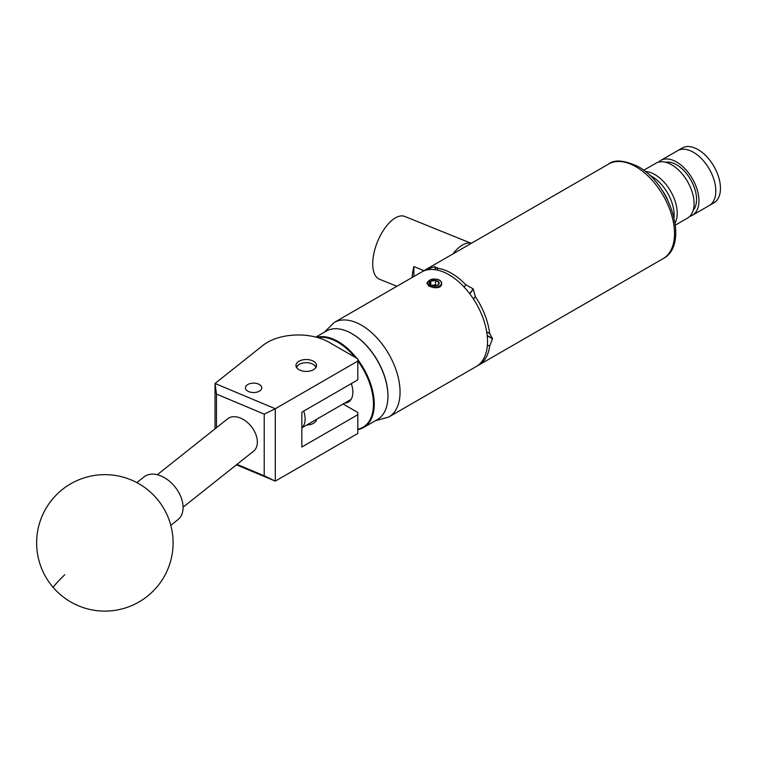 <?xml version="1.0" encoding="UTF-8"?>
<svg xmlns="http://www.w3.org/2000/svg" width="758" height="758" viewBox="0 0 758 758"><rect width="100%" height="100%" fill="white"/><g stroke="black" fill="none" stroke-linecap="round" stroke-linejoin="round"><path stroke-width="1.14" d="M247.828 384.505A8.158 4.709 0 0 0 245.431 387.84A8.158 4.709 0 0 0 250.472 392.189A8.158 4.709 0 0 0 259.369 391.166A8.158 4.709 0 0 0 261.756 387.84A8.158 4.709 0 0 0 256.716 383.482A8.158 4.709 0 0 0 247.828 384.505M298.955 361.263A10.299 5.95 0 0 0 295.942 365.46A10.299 5.95 0 0 0 302.3 370.956A10.299 5.95 0 0 0 313.518 369.667A10.299 5.95 0 0 0 316.541 365.46A10.299 5.95 0 0 0 310.183 359.974A10.299 5.95 0 0 0 298.955 361.263M316.531 419.345A10.299 5.95 180 0 1 313.518 423.286A10.299 5.95 180 0 1 306.706 425.02M215.035 428.839L215.035 383.472L262.988 345.364A43.67 25.213 0 0 1 329.199 342.351L357.804 358.866L357.804 361.102L275.287 408.742L275.287 481.112L236.43 464.815M343.109 404.005L357.804 412.485L357.804 414.711L301.836 447.021L301.836 412.172L357.804 379.862L357.804 361.102M357.804 414.711L357.804 433.472L275.287 481.112M236.989 464.379L264.22 475.797L264.22 414.124L216.485 394.094L215.035 383.472L275.287 408.742M216.485 394.094L216.485 427.683M264.22 475.797L275.23 481.084M275.23 408.837L264.22 414.124M170.796 525.341L177.978 519.628A27.288 18.031 -128.5 0 0 178.907 518.813A27.288 18.031 -128.5 0 0 174.529 486.323A27.288 18.031 -128.5 0 0 144.02 476.896L136.838 482.609M352.015 333.738A50.54 29.183 60 0 1 352.205 333.842A50.54 29.183 60 0 1 387.944 395.752A50.54 29.183 60 0 1 387.944 395.97M357.804 359.633A51.089 29.496 60 0 1 363.66 427.493L377.361 419.581A51.089 29.496 -120 0 0 387.944 396.197A51.089 29.496 -120 0 0 351.826 333.624A51.089 29.496 -120 0 0 328.896 329.863A51.089 29.496 -120 0 0 326.281 331.094L315.878 337.092M357.804 429.208A50.54 29.183 -120 0 0 360.42 428.459A50.54 29.183 -120 0 0 357.804 360.912M354.915 357.198A50.54 29.183 -120 0 0 317.99 337.67M316.664 337.301A51.089 29.496 60 0 1 356.743 358.259M363.66 427.493A51.089 29.496 60 0 1 361.045 428.725A51.089 29.496 60 0 1 357.804 429.587M351.314 383.605A21.395 12.355 60 0 1 348.434 401.996A21.395 12.355 60 0 1 347.335 402.517A21.395 12.355 60 0 1 344.852 402.991M315.802 367.677A9.608 5.543 0 0 0 313.035 364.304A9.608 5.543 0 0 0 299.448 364.304A9.608 5.543 0 0 0 296.909 366.91A9.608 5.543 0 0 0 296.681 367.677M296.406 367.223A10.148 5.865 180 0 1 299.059 364.532A10.148 5.865 180 0 1 299.258 364.418M313.225 364.418A10.148 5.865 180 0 1 313.414 364.532A10.148 5.865 180 0 1 316.077 367.223M157.276 474.735L227.665 418.804A20.741 13.701 51.5 0 1 240.57 418.103A20.741 13.701 51.5 0 1 255.759 434.22A20.741 13.701 51.5 0 1 253.475 451.275L183.076 507.216M649.615 175.212A31.656 18.277 60 0 1 651.747 176.33A31.656 18.277 60 0 1 674.033 217.508M654.836 174.548A31.656 18.277 -120 0 0 645.342 171.507A31.656 18.277 -120 0 1 654.836 174.548A31.656 18.277 -120 0 1 675.113 223.051A31.656 18.277 -120 0 0 654.836 174.548M667.552 199.742A29.477 17.017 -120 0 0 661.753 189.708M693.428 152.263A31.656 18.277 -120 0 0 677.595 150.69A31.656 18.277 60 0 1 693.428 152.263A31.656 18.277 60 0 1 714.112 180.158A31.656 18.277 60 0 1 709.261 205.532A31.656 18.277 -120 0 0 714.112 180.158A31.656 18.277 -120 0 0 693.428 152.263M689.771 216.343A31.656 18.277 -120 0 0 692.395 215.263A31.656 18.277 -120 0 0 697.246 189.898A31.656 18.277 -120 0 0 676.562 162.004A31.656 18.277 -120 0 0 660.73 160.431A31.656 18.277 -120 0 0 658.494 162.165M675.387 225.088L687.525 218.077A31.656 18.277 -120 0 0 692.376 192.703A31.656 18.277 -120 0 0 671.702 164.808A31.656 18.277 -120 0 0 655.869 163.245L643.722 170.247M693.2 210.25A28.273 16.325 -120 0 0 694.186 187.122A28.273 16.325 -120 0 0 676.562 164.761A28.273 16.325 -120 0 0 665.486 162.24M660.73 160.431L682.228 148.018A31.656 18.277 60 0 1 698.061 149.591A31.656 18.277 60 0 1 718.745 177.486A31.656 18.277 60 0 1 713.884 202.85L692.395 215.263M435.755 285.88L433.349 285.908M431.283 285.434L433.159 285.15A4.264 2.464 0 0 1 436.873 285.586L435.537 284.781L433.159 285.15A4.264 2.464 0 0 0 431.643 285.586M435.537 285.918A4.927 2.843 0 0 0 437.745 285.188A4.927 2.843 0 0 0 439.015 282.44A4.927 2.843 0 0 0 435.537 280.432A4.927 2.843 0 0 0 430.781 281.161A4.927 2.843 0 0 0 429.502 283.909A4.927 2.843 0 0 0 430.781 285.188A4.927 2.843 0 0 0 432.989 285.918A4.927 2.843 0 0 0 435.537 285.918M428.374 285.937L428.839 285.88A7.163 4.131 -0 0 0 437.612 286.827A7.163 4.131 -0 0 0 441.175 282.109A7.163 4.131 -0 0 0 430.241 279.749L435.291 279.077A7.419 4.283 -0 0 1 441.431 282.213A7.419 4.283 -0 0 1 441.611 282.734C440.91 280.507 438.806 279.295 435.291 279.077M435.897 269.801L434.675 266.655L437.091 268.171A54.585 31.514 60 0 1 451.436 273.259A54.585 31.514 60 0 1 465.782 284.733L473.134 288.864L469.714 293.725M469.846 293.896L473.267 289.025A54.585 31.514 -120 0 0 473.134 288.864M473.267 289.025L475.294 296.567A54.585 31.514 60 0 1 489.64 333.539L490.056 333.747M486.683 331.824L489.64 333.539L492.501 338.589L487.186 335.529M487.214 335.718L492.501 338.769A54.585 31.514 -120 0 0 492.501 338.589M492.501 338.769L489.64 346.226A54.585 31.514 60 0 1 478.724 365.091A54.585 31.514 60 0 1 477.445 365.773M471.286 243.337L404.81 216.456A33.845 15.852 112 0 0 392.123 220.199A33.845 15.852 112 0 0 373.931 253.2A33.845 15.852 112 0 0 379.445 279.209L396.917 286.278M412.125 277.494A33.845 15.852 -68 0 1 413.877 266.579L423.968 270.653M471.258 243.356A33.845 15.852 112 0 0 459.187 247.316A33.845 15.852 112 0 0 452.952 253.921M429.009 280.555L426.839 283.378L433.235 287.566C439.299 288.239 442.094 286.628 441.611 282.734M427.919 281.625L426.839 283.501M487.527 341.555A54.585 31.514 -120 0 0 463.697 286.628A54.585 31.514 -120 0 0 421.637 271.999L334.183 322.501A54.585 31.514 60 0 1 376.243 337.12A54.585 31.514 60 0 1 400.063 392.047A54.585 31.514 60 0 1 388.759 417.033L476.214 366.54A54.585 31.514 -120 0 0 487.527 341.555M413.877 276.481L413.877 266.579M422.917 271.326A54.585 31.514 60 0 1 424.148 270.559A54.585 31.514 60 0 1 427.578 269.024L434.542 266.664L435.746 269.772M437.082 267.441L437.878 270.189M464.123 287.083L465.782 284.733M427.863 269.772L427.578 269.024M489.64 346.226L487.403 344.937M475.294 296.567L473.513 299.107M303.731 411.073A20.466 11.815 60 0 1 301.836 427.711M428.839 285.88L427.379 283.17L430.241 279.749M427.379 283.265L427.986 284.809M437.745 285.188L439.015 282.44L435.537 280.432L430.781 281.161L429.502 283.909L430.582 284.98M435.537 284.781L435.537 280.432M430.781 285.141L430.781 281.161M64.752 574.744A68.229 3.506 138.9 0 0 53.42 587.706A68.229 68.229 0 0 0 147.308 596.3A68.229 68.229 0 0 0 156.3 498.053A68.229 68.229 0 0 0 60.034 491.44A68.229 68.229 0 0 0 53.42 587.706M608.627 164.041C614.283 159.313 624.109 160.137 638.103 166.533C670.565 183.768 689.808 244.806 663.212 258.582A54.585 31.514 -120 0 0 671.579 214.846A54.585 31.514 -120 0 0 635.924 166.751A54.585 31.514 -120 0 0 608.627 164.041L424.148 270.559M316.389 419.43L316.389 420.084M334.183 322.501L324.301 332.231M478.724 365.091L663.212 258.582M375.39 420.728L388.759 417.033M351.087 399.4L301.836 427.825"/></g></svg>
